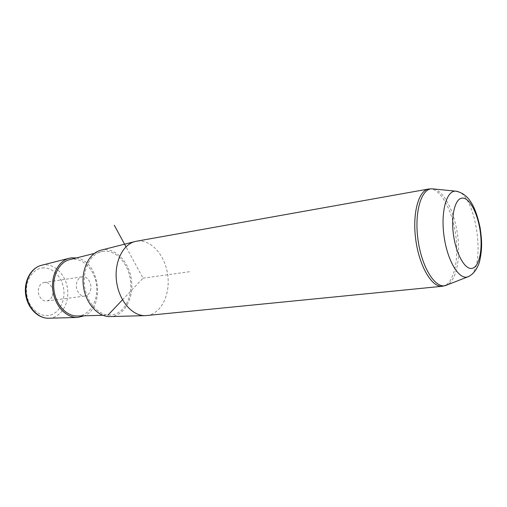 <?xml version="1.0" encoding="UTF-8"?>
<svg xmlns="http://www.w3.org/2000/svg" width="507" height="507" viewBox="0 0 507 507"><rect width="100%" height="100%" fill="white"/><g stroke="black" fill="none" stroke-linecap="round" stroke-linejoin="round"><path stroke-width="0.38" stroke-dasharray="2.54 1.9" d="M90.404 290.733C92.673 284.256 87.641 275.624 82.185 276.784C79.707 277.285 77.939 279.021 76.887 282.012C74.561 288.47 79.58 297.127 84.961 296.063C87.54 295.587 89.352 293.813 90.404 290.733M76.323 257.962C99.467 260.623 105.862 306.912 84.295 315.798M69.573 259.666L71.886 259.248C83.287 258.012 94.511 269.92 96.469 284.585C98.592 299.225 91.051 313.789 79.751 315.76L77.672 315.988M103.777 251.225L101.273 251.668C90.031 254.381 82.216 270.174 84.637 286.537C86.925 302.926 98.852 315.76 110.387 315.056L112.63 314.803C124.811 312.591 132.796 296.278 130.419 279.87C128.214 263.437 116.084 249.976 103.777 251.225M100.887 250.205L103.567 249.736C116.458 248.455 129.127 262.55 131.427 279.725C133.911 296.88 125.59 313.953 112.839 316.292L110.425 316.571M146.757 315.544L148.228 315.322C161.79 312.718 170.447 293.749 167.69 274.693C165.124 255.604 151.606 239.792 137.866 241.047L136.573 241.205M52.341 295.79C54.661 289.567 49.667 281.322 44.191 282.475C41.701 282.969 39.914 284.649 38.849 287.52C36.472 293.718 41.447 301.982 46.84 300.93C49.439 300.461 51.27 298.75 52.341 295.79M122.504 299.814L143.05 278.178L125.983 246.789M143.05 278.178L190.512 271.594M42.347 267.969C52.265 266.821 62.069 276.765 63.717 289.136C65.504 301.481 58.793 313.763 48.938 315.405C39.115 317.23 28.474 307.4 26.738 294.352C24.856 281.322 32.41 268.932 42.347 267.969M48.983 318.219L51.061 317.99C62.063 316.115 69.503 302.381 67.507 288.603C65.663 274.8 54.769 263.659 43.684 264.901L41.378 265.326M457.441 191.386C476.491 195.132 486.524 268.609 468.994 276.347M428.916 188.959L429.822 188.883C440.615 188.572 452.25 210.075 455.666 234.735C459.222 259.369 453.999 283.312 443.543 286.049L442.155 286.29M433.929 188.997C444.157 191.19 454.449 211.869 457.574 234.925C460.787 257.974 456.42 280.46 447.104 284.991M102.794 315.272L110.387 315.056M94.277 253.437L101.273 251.668M144.977 315.646L145.661 315.627M44.191 282.475L82.185 276.784M46.84 300.93L84.961 296.063M77.108 317.464L77.704 317.445"/><path stroke-width="0.76" d="M84.295 315.798L77.704 317.445C66.493 318.085 55.041 306.158 52.912 290.923C50.662 275.7 58.273 260.928 69.193 258.259L71.69 257.81L76.323 257.962M102.794 315.272L77.672 315.988C66.987 316.615 56.081 305.258 54.053 290.752C51.91 276.264 59.161 262.195 69.573 259.666L94.277 253.437M144.977 315.646L110.425 316.571C98.364 317.287 85.892 303.858 83.49 286.709C80.962 269.585 89.137 253.063 100.887 250.205L135.008 241.541C122.485 244.564 113.802 262.949 116.642 282.146C119.329 301.367 132.815 316.419 145.661 315.627L442.155 286.29M136.573 241.205L135.008 241.541M125.983 246.789L114.284 225.266M122.504 299.814L108.067 315.031M69.193 258.259L41.378 265.326C31.276 267.804 24.216 281.036 26.225 294.599C28.119 308.167 38.602 318.789 48.983 318.219L77.108 317.464M472.29 268.323C465.28 270.237 456.237 254.755 453.531 235.185C450.71 215.633 455.102 198.237 462.359 198.098C469.577 197.667 477.721 213.27 480.23 231.35C482.835 249.419 479.343 266.701 472.29 268.323M468.994 276.347L467.397 276.974C458.734 279.528 447.421 260.655 444.081 236.509C440.608 212.389 446.236 191.101 455.261 191.12L457.441 191.386M447.104 284.991L442.402 286.265C432.205 287.786 419.619 267.024 415.905 240.743C412.064 214.486 418.256 190.746 428.428 189.048L428.916 188.959M136.085 241.294L428.428 189.048L431.97 188.8L455.356 191.12C469.558 193.421 475.946 208.263 480.123 227.744C481.789 239.615 482.639 247.809 479.489 261.891C476.954 269.673 473.025 274.674 467.688 276.892L445.52 285.574C435.228 288.692 421.837 267.519 418.053 240.134C414.111 212.769 421.108 188.699 431.856 188.807L433.929 188.997M41.378 265.326C30.642 268.064 23.715 281.366 25.68 294.668C27.543 307.983 37.924 318.713 48.983 318.219"/></g></svg>
